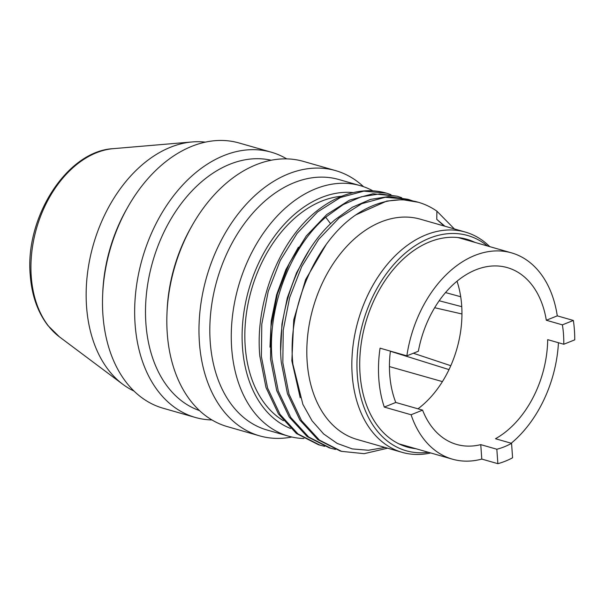 <?xml version="1.0" encoding="UTF-8"?>
<svg xmlns="http://www.w3.org/2000/svg" width="605" height="605" viewBox="0 0 605 605"><rect width="100%" height="100%" fill="white"/><g stroke="black" fill="none" stroke-linecap="round" stroke-linejoin="round"><path stroke-width="0.91" d="M389.439 366.577L442.414 381.611A91.975 63.101 106 0 0 450.793 365.707L413.351 353.237M390.376 351.255L449.008 369.594M474.955 242.401A108.068 74.15 106 0 0 466.697 239.24A108.068 74.15 106 0 0 360.051 373.966A108.068 74.15 106 0 0 407.203 447.027A108.068 74.15 106 0 0 415.892 448.713M487.494 245.993A111.925 76.797 -74 0 0 399.262 258.69A111.925 76.797 -74 0 0 357.305 375.062A111.925 76.797 106 0 0 428.423 452.306M489.778 246.643A114.579 78.62 -74 0 0 465.275 232.055A114.579 78.62 -74 0 0 352.201 374.903A114.579 78.62 106 0 0 402.196 452.366A114.579 78.62 106 0 0 430.715 452.956M402.196 452.366L357.169 439.472A114.579 78.62 106 0 1 307.174 362.009A114.579 78.62 -74 0 1 420.248 219.161L465.275 232.055M355.838 214.873A130.294 89.396 -74 0 1 418.229 202.244L402.204 199.627L386.739 201.079L355.838 214.873C314.834 242.726 287.004 309.102 292.888 364.18L302.886 404.397L312.059 420.793L323.622 433.936L337.189 443.42L352.284 448.918L368.4 450.264L384.977 447.435M387.616 448.192L364.157 453.667L341.53 451.345L319.417 440.092L301.487 420.543L289.001 394.12L282.837 362.728L283.223 330.269L289.674 297.494L301.729 266.555L318.563 239.482L339.042 218.05L361.79 203.666L385.264 197.275L407.899 199.287L388.811 196.542L370.555 199.385L352.329 207.25L334.868 219.834C299.233 250.266 276.281 310.705 281.272 362.282L287.443 393.673L299.929 420.097L317.859 439.646L339.972 450.891M407.899 199.287L412.421 200.784M454.363 228.932L436.893 211.16L436.772 219.358L444.925 226.232M335.442 449.409L330.814 448.275L308.701 437.022L290.763 417.473L278.277 391.049L272.114 359.657C267.123 308.081 290.075 247.642 325.709 217.21L343.164 204.634L361.397 196.761L379.645 193.925L397.175 196.217L401.705 197.714M418.229 202.244A130.294 89.396 -74 0 1 436.893 211.16M444.055 225.983L436.772 219.358M269.974 347.134L271.229 320.96L276.606 294.756L285.817 269.762L298.409 247.188M324.719 446.346L318.532 444.758L296.42 433.505L278.481 413.956L265.996 387.533L259.832 356.141C255.03 306.085 276.417 247.558 310.418 216.431A130.294 89.396 -74 0 1 386.33 193.108A130.294 89.396 -74 0 1 386.406 193.131M320.09 445.204L297.978 433.951L280.047 414.41L267.561 387.979L261.39 356.587L261.784 324.129L268.234 291.353L280.289 260.415L297.123 233.341L317.602 211.909L340.343 197.525L363.824 191.135L386.459 193.146L390.981 194.644M341.689 196.254A118.799 81.509 -74 0 0 245.207 346.332A118.799 81.509 106 0 0 283.412 420.709M290.559 428.476A122.633 84.14 106 0 1 242.484 347.421A122.633 84.14 -74 0 1 353.252 192.587M303.914 438.534A130.294 89.396 106 0 1 288.517 436.167A130.294 89.396 106 0 1 231.67 348.079A130.294 89.396 -74 0 1 360.247 185.644A130.294 89.396 -74 0 1 372.869 190.825M360.247 185.644L338.808 179.504A130.294 89.396 -74 0 0 210.222 341.938A130.294 89.396 106 0 0 267.077 430.026L288.517 436.167M291.837 437.014A137.955 94.66 106 0 1 259.605 435.857A137.955 94.66 106 0 1 199.408 342.589A137.955 94.66 -74 0 1 335.556 170.602A137.955 94.66 -74 0 1 363.507 186.673M166.972 313.526A137.955 94.66 -74 0 1 192.208 225.37L190.915 227.646A130.294 89.396 -74 0 0 167.078 310.909L166.972 313.526A137.955 94.66 -74 0 0 167.252 333.378A137.955 94.66 106 0 0 227.45 426.654L259.605 435.857M192.208 225.37A137.955 94.66 -74 0 1 303.392 161.391L335.556 170.602M271.169 160.234A130.294 89.396 -74 0 0 145.903 323.524A130.294 89.396 106 0 0 199.491 410.576M211.962 419.961A137.955 94.66 106 0 1 195.286 417.442A137.955 94.66 106 0 1 135.089 324.174A137.955 94.66 -74 0 1 271.229 152.18A137.955 94.66 -74 0 1 286.717 158.873M102.646 295.111A137.955 94.66 -74 0 1 127.889 206.955L126.596 209.232A130.294 89.396 -74 0 0 102.759 292.495L102.646 295.111A137.955 94.66 -74 0 0 102.926 314.963A137.955 94.66 106 0 0 163.123 408.231L195.286 417.442M127.889 206.955A137.955 94.66 -74 0 1 239.066 142.977L271.229 152.18M113.301 148.656A101.156 69.409 106 0 0 31.241 276.44A101.156 69.409 106 0 0 59.419 336.849L47.969 325.581C37.676 312.165 31.77 295.399 30.25 275.275C24.737 217.422 67.087 150.857 113.301 148.656L192.246 141.941A130.294 89.396 -74 0 0 86.553 306.531A130.294 89.396 106 0 0 122.853 384.334A130.294 89.396 106 0 0 134.053 391.095M192.246 141.941A130.294 89.396 -74 0 1 205.329 142.13M397.175 196.217L372.982 193.759L349.509 200.149L326.76 214.533L306.281 235.965L289.447 263.031L277.392 293.977L270.942 326.753L270.556 359.211L276.719 390.603L289.205 417.027L307.143 436.576L329.256 447.829M461.751 306.667L439.162 300.761M511.217 443.231A107.304 73.621 106 0 0 558.453 342.725M497.87 463.68A107.304 73.621 106 0 0 512.594 457.781L511.558 443.329A91.975 63.101 -74 0 1 496.834 449.235L497.87 463.68L481.792 459.082A107.304 73.621 106 0 1 452.442 459.18L398.937 443.858M390.391 351.127A91.975 63.101 106 0 0 389.726 374.586A91.975 63.101 106 0 0 395.776 402.461L384.281 407.074L411.082 414.75A107.304 73.621 106 0 0 452.442 459.18M384.281 407.074A107.304 73.621 -74 0 1 378.821 378.964A107.304 73.621 -74 0 1 380.053 348.17L406.855 355.838A107.304 73.621 -74 0 1 511.512 252.867A107.304 73.621 -74 0 1 557.281 315.855L573.358 320.461L562.393 324.855A91.975 63.101 -74 0 1 563.784 344.253L574.75 339.851A107.304 73.621 106 0 0 573.358 320.461M417.972 408.814A91.975 63.101 106 0 0 442.414 381.611M450.793 365.707A91.975 63.101 106 0 0 461.948 313.98A91.975 63.101 106 0 0 461.66 305.23A91.975 63.101 106 0 0 460.708 296.737L445.499 292.57M557.281 315.855L546.315 320.249L562.393 324.855M511.558 443.329L495.48 438.731A91.975 63.101 106 0 0 547.699 339.647L563.784 344.253M395.776 402.461L422.577 410.137A91.975 63.101 106 0 0 456.662 444.441A91.975 63.101 106 0 0 480.756 444.63L496.834 449.235M434.647 307.718L461.948 313.98M480.756 444.63L481.792 459.082M411.082 414.75L422.577 410.137M406.855 355.838L418.358 351.233A91.975 63.101 106 0 1 507.292 267.607A91.975 63.101 106 0 1 546.315 320.249M457.002 281.196A91.975 63.101 -74 0 1 460.708 296.737M330.61 223.759L325.709 217.21M300.209 397.75L291.852 360.814L293.75 319.826L305.616 279.601L325.974 244.874M280.697 350.204L281.953 324.03L287.322 297.826L296.533 272.832L309.132 250.258M341.53 451.345L339.972 450.899M59.419 336.849L122.853 384.334M330.814 448.275L329.249 447.829M511.512 252.867L458.008 237.546"/></g></svg>
